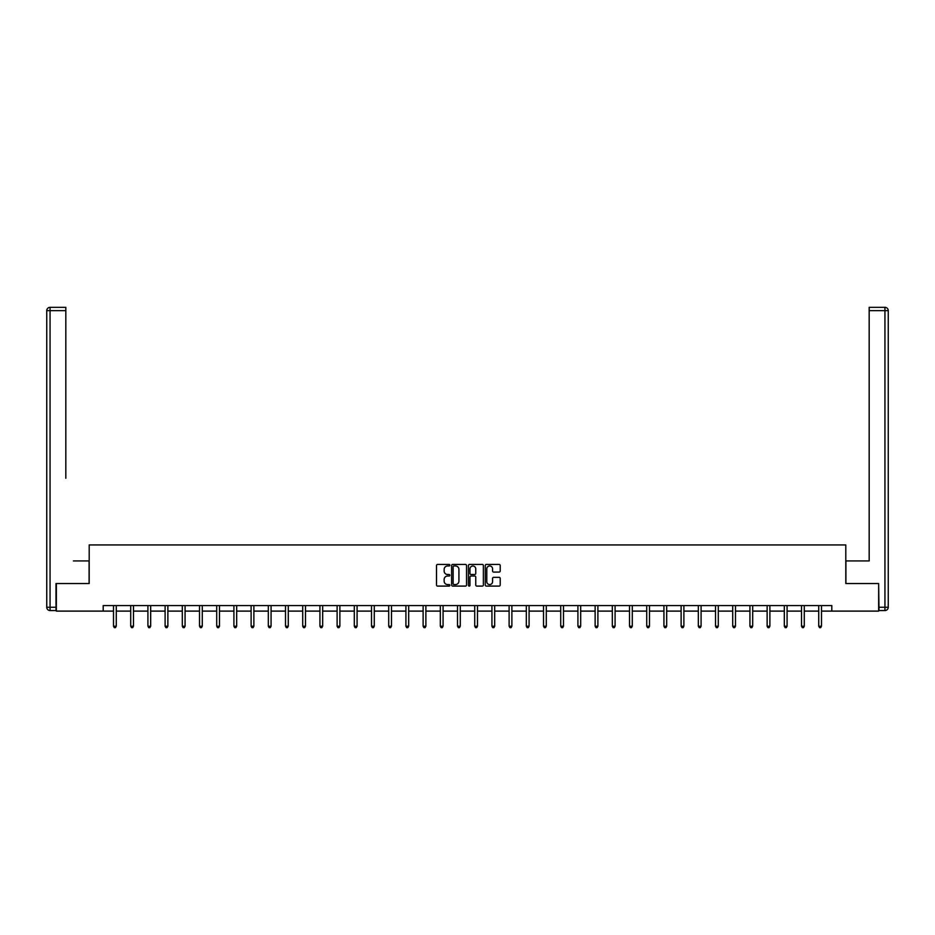 <?xml version="1.0" encoding="UTF-8"?>
<svg xmlns="http://www.w3.org/2000/svg" width="935" height="935" viewBox="0 0 935 935"><rect width="100%" height="100%" fill="white"/><g stroke="black" fill="none" stroke-linecap="round" stroke-linejoin="round"><path stroke-width="1.4" d="M449.864 565.207A0.76 0.76 0 0 0 449.104 564.448L437.603 564.448A1.087 1.087 0 0 0 436.516 565.523L436.516 585.006A1.087 1.087 0 0 0 437.603 586.093L449.104 586.093A0.76 0.76 0 0 0 449.864 585.333A0.76 0.76 0 0 0 449.104 584.574L447.608 584.574A3.459 3.459 0 0 1 444.148 581.114L444.148 579.49A3.459 3.459 0 0 1 447.608 576.03L449.104 576.03A0.76 0.76 0 0 0 449.864 575.27A0.76 0.76 0 0 0 449.104 574.511L447.608 574.511A3.459 3.459 0 0 1 444.148 571.051L444.148 569.427A3.459 3.459 0 0 1 447.608 565.956L449.104 565.956A0.76 0.76 0 0 0 449.864 565.207M499.126 572.08A1.087 1.087 0 0 0 500.213 570.993L500.213 565.523A1.087 1.087 0 0 0 499.126 564.448L486.364 564.448A1.087 1.087 0 0 0 485.277 565.523L485.277 585.006A1.087 1.087 0 0 0 486.364 586.093L499.126 586.093A1.087 1.087 0 0 0 500.213 585.006L500.213 578.403A1.087 1.087 0 0 0 499.126 577.327L493.668 577.327A1.087 1.087 0 0 0 492.581 578.403L492.581 581.675A2.898 2.898 0 0 1 489.683 584.574A2.898 2.898 0 0 1 486.796 581.675L486.796 568.854A2.898 2.898 0 0 1 489.683 565.956A2.898 2.898 0 0 1 492.581 568.854L492.581 570.993A1.087 1.087 0 0 0 493.668 572.08L499.126 572.08M65.824 307.334L50.058 307.334L65.824 307.334L58.765 307.334L65.824 307.334L65.824 310.642L50.058 310.642L50.058 607.247L56.007 607.247L56.007 583.533L89.199 583.533L89.199 544.941L845.801 544.941L845.801 583.533L878.655 583.533L878.655 611.104L831.799 611.104L831.799 605.588L103.201 605.588L103.201 611.104L113.509 611.104M56.345 583.533L56.345 611.104L103.201 611.104M466.553 565.523A1.087 1.087 0 0 0 465.466 564.448L452.704 564.448A1.087 1.087 0 0 0 451.617 565.523L451.617 585.006A1.087 1.087 0 0 0 452.704 586.093L465.466 586.093A1.087 1.087 0 0 0 466.553 585.006L466.553 565.523M469.534 564.448L482.296 564.448A1.087 1.087 0 0 1 483.383 565.523L483.383 585.006A1.087 1.087 0 0 1 482.296 586.093L476.838 586.093A1.087 1.087 0 0 1 475.751 585.006L475.751 577.105A1.087 1.087 0 0 0 474.664 576.03L471.041 576.03A1.087 1.087 0 0 0 469.966 577.105L469.966 585.333A0.76 0.76 0 0 1 469.206 586.093A0.76 0.76 0 0 1 468.447 585.333L468.447 565.523A1.087 1.087 0 0 1 469.534 564.448M116.267 611.104L130.713 611.104M133.471 611.104L147.917 611.104M150.675 611.104L165.109 611.104M167.868 611.104L182.313 611.104M185.072 611.104L199.517 611.104M202.276 611.104L216.71 611.104M219.468 611.104L233.914 611.104M236.672 611.104L251.118 611.104M253.876 611.104L268.322 611.104M271.068 611.104L285.514 611.104M288.272 611.104L302.718 611.104M305.476 611.104L319.922 611.104M322.668 611.104L337.114 611.104M339.873 611.104L354.318 611.104M357.076 611.104L371.522 611.104M374.281 611.104L388.715 611.104M391.473 611.104L405.919 611.104M408.677 611.104L423.123 611.104M425.881 611.104L440.327 611.104M443.073 611.104L457.519 611.104M460.277 611.104L474.723 611.104M477.481 611.104L491.927 611.104M494.673 611.104L509.119 611.104M511.877 611.104L526.323 611.104M529.081 611.104L543.527 611.104M546.285 611.104L560.719 611.104M563.478 611.104L577.923 611.104M580.682 611.104L595.127 611.104M597.886 611.104L612.331 611.104M615.078 611.104L629.524 611.104M632.282 611.104L646.728 611.104M649.486 611.104L663.932 611.104M666.678 611.104L681.124 611.104M683.882 611.104L698.328 611.104M701.086 611.104L715.532 611.104M718.29 611.104L732.724 611.104M735.483 611.104L749.928 611.104M752.687 611.104L767.132 611.104M769.891 611.104L784.325 611.104M787.083 611.104L801.529 611.104M804.287 611.104L818.733 611.104M821.491 611.104L831.799 611.104M453.896 565.956A0.76 0.76 0 0 0 453.136 566.715L453.136 583.814A0.76 0.76 0 0 0 453.896 584.574L455.462 584.574A3.459 3.459 0 0 0 458.921 581.114L458.921 569.427A3.459 3.459 0 0 0 455.462 565.956L453.896 565.956M475.751 568.912A2.898 2.898 0 0 0 472.853 566.014A2.898 2.898 0 0 0 469.966 568.912L469.966 573.424A1.087 1.087 0 0 0 471.041 574.511L474.664 574.511A1.087 1.087 0 0 0 475.751 573.424L475.751 568.912M116.419 605.588L116.349 605.751A1.099 1.099 0 0 0 116.267 606.16L116.267 626.228L113.509 626.228L113.509 606.16A1.099 1.099 0 0 0 113.427 605.751L113.369 605.588M116.267 626.228L115.437 627.665L114.339 627.665L113.509 626.228M89.094 583.533L89.094 560.93L73.433 560.93M65.824 310.642L65.824 478.241M46.75 607.247L50.058 607.247L50.058 610.555L56.007 610.555L50.058 610.555A3.308 3.308 0 0 1 46.75 607.247L46.75 310.642A3.308 3.308 0 0 1 50.058 307.334A3.308 3.308 0 0 0 46.75 310.642A3.308 3.308 0 0 1 50.058 307.334A3.308 3.308 0 0 0 46.75 310.642L50.058 310.642L50.058 307.334M56.007 607.247L56.007 610.555M861.567 560.93L869.176 560.93L869.176 307.334L884.942 307.334L869.176 307.334M845.906 583.533L845.906 560.93L869.176 560.93L869.176 478.241M878.994 607.247L884.942 607.247L884.942 610.555A3.308 3.308 0 0 0 888.25 607.247L888.25 310.642L888.25 607.247A3.308 3.308 0 0 1 884.942 610.555L878.994 610.555L878.655 583.533M884.942 307.334A3.308 3.308 0 0 1 888.25 310.642A3.308 3.308 0 0 0 884.942 307.334L884.942 310.642L869.176 310.642M133.611 605.588L133.553 605.751A1.099 1.099 0 0 0 133.471 606.16L133.471 626.228L130.713 626.228L130.713 606.16A1.099 1.099 0 0 0 130.631 605.751L130.573 605.588M133.471 626.228L132.641 627.665L131.543 627.665L130.713 626.228M150.815 605.588L150.745 605.751A1.099 1.099 0 0 0 150.675 606.16L150.675 626.228L147.917 626.228L147.917 606.16A1.099 1.099 0 0 0 147.835 605.751L147.765 605.588M150.675 626.228L149.845 627.665L148.735 627.665L147.917 626.228M168.019 605.588L167.949 605.751A1.099 1.099 0 0 0 167.868 606.16L167.868 626.228L165.109 626.228L165.109 606.16A1.099 1.099 0 0 0 165.039 605.751L164.969 605.588M167.868 626.228L167.038 627.665L165.939 627.665L165.109 626.228M185.212 605.588L185.153 605.751A1.099 1.099 0 0 0 185.072 606.16L185.072 626.228L182.313 626.228L182.313 606.16A1.099 1.099 0 0 0 182.231 605.751L182.173 605.588M185.072 626.228L184.242 627.665L183.143 627.665L182.313 626.228M202.416 605.588L202.346 605.751A1.099 1.099 0 0 0 202.276 606.16L202.276 626.228L199.517 626.228L199.517 606.16A1.099 1.099 0 0 0 199.435 605.751L199.365 605.588M202.276 626.228L201.446 627.665L200.347 627.665L199.517 626.228M219.62 605.588L219.55 605.751A1.099 1.099 0 0 0 219.468 606.16L219.468 626.228L216.71 626.228L216.71 606.16A1.099 1.099 0 0 0 216.639 605.751L216.569 605.588M219.468 626.228L218.65 627.665L217.539 627.665L216.71 626.228M236.812 605.588L236.754 605.751A1.099 1.099 0 0 0 236.672 606.16L236.672 626.228L233.914 626.228L233.914 606.16A1.099 1.099 0 0 0 233.832 605.751L233.773 605.588M236.672 626.228L235.842 627.665L234.743 627.665L233.914 626.228M254.016 605.588L253.958 605.751A1.099 1.099 0 0 0 253.876 606.16L253.876 626.228L251.118 626.228L251.118 606.16A1.099 1.099 0 0 0 251.036 605.751L250.966 605.588M253.876 626.228L253.046 627.665L251.947 627.665L251.118 626.228M271.22 605.588L271.15 605.751A1.099 1.099 0 0 0 271.068 606.16L271.068 626.228L268.322 626.228L268.322 606.16A1.099 1.099 0 0 0 268.24 605.751L268.17 605.588M271.068 626.228L270.25 627.665L269.14 627.665L268.322 626.228M288.412 605.588L288.354 605.751A1.099 1.099 0 0 0 288.272 606.16L288.272 626.228L285.514 626.228L285.514 606.16A1.099 1.099 0 0 0 285.432 605.751L285.374 605.588M288.272 626.228L287.442 627.665L286.344 627.665L285.514 626.228M305.616 605.588L305.558 605.751A1.099 1.099 0 0 0 305.476 606.16L305.476 626.228L302.718 626.228L302.718 606.16A1.099 1.099 0 0 0 302.636 605.751L302.578 605.588M305.476 626.228L304.646 627.665L303.548 627.665L302.718 626.228M322.82 605.588L322.75 605.751A1.099 1.099 0 0 0 322.668 606.16L322.668 626.228L319.922 626.228L319.922 606.16A1.099 1.099 0 0 0 319.84 605.751L319.77 605.588M322.668 626.228L321.85 627.665L320.74 627.665L319.922 626.228M340.024 605.588L339.954 605.751A1.099 1.099 0 0 0 339.873 606.16L339.873 626.228L337.114 626.228L337.114 606.16A1.099 1.099 0 0 0 337.044 605.751L336.974 605.588M339.873 626.228L339.043 627.665L337.944 627.665L337.114 626.228M357.217 605.588L357.158 605.751A1.099 1.099 0 0 0 357.076 606.16L357.076 626.228L354.318 626.228L354.318 606.16A1.099 1.099 0 0 0 354.236 605.751L354.178 605.588M357.076 626.228L356.247 627.665L355.148 627.665L354.318 626.228M374.421 605.588L374.351 605.751A1.099 1.099 0 0 0 374.281 606.16L374.281 626.228L371.522 626.228L371.522 606.16A1.099 1.099 0 0 0 371.44 605.751L371.37 605.588M374.281 626.228L373.451 627.665L372.34 627.665L371.522 626.228M391.625 605.588L391.555 605.751A1.099 1.099 0 0 0 391.473 606.16L391.473 626.228L388.715 626.228L388.715 606.16A1.099 1.099 0 0 0 388.644 605.751L388.574 605.588M391.473 626.228L390.655 627.665L389.544 627.665L388.715 626.228M408.817 605.588L408.759 605.751A1.099 1.099 0 0 0 408.677 606.16L408.677 626.228L405.919 626.228L405.919 606.16A1.099 1.099 0 0 0 405.837 605.751L405.778 605.588M408.677 626.228L407.847 627.665L406.748 627.665L405.919 626.228M426.021 605.588L425.951 605.751A1.099 1.099 0 0 0 425.881 606.16L425.881 626.228L423.123 626.228L423.123 606.16A1.099 1.099 0 0 0 423.041 605.751L422.971 605.588M425.881 626.228L425.051 627.665L423.952 627.665L423.123 626.228M443.225 605.588L443.155 605.751A1.099 1.099 0 0 0 443.073 606.16L443.073 626.228L440.327 626.228L440.327 606.16A1.099 1.099 0 0 0 440.245 605.751L440.175 605.588M443.073 626.228L442.255 627.665L441.145 627.665L440.327 626.228M460.417 605.588L460.359 605.751A1.099 1.099 0 0 0 460.277 606.16L460.277 626.228L457.519 626.228L457.519 606.16A1.099 1.099 0 0 0 457.437 605.751L457.379 605.588M460.277 626.228L459.447 627.665L458.349 627.665L457.519 626.228M477.621 605.588L477.563 605.751A1.099 1.099 0 0 0 477.481 606.16L477.481 626.228L474.723 626.228L474.723 606.16A1.099 1.099 0 0 0 474.641 605.751L474.583 605.588M477.481 626.228L476.651 627.665L475.553 627.665L474.723 626.228M494.825 605.588L494.755 605.751A1.099 1.099 0 0 0 494.673 606.16L494.673 626.228L491.927 626.228L491.927 606.16A1.099 1.099 0 0 0 491.845 605.751L491.775 605.588M494.673 626.228L493.855 627.665L492.745 627.665L491.927 626.228M512.029 605.588L511.959 605.751A1.099 1.099 0 0 0 511.877 606.16L511.877 626.228L509.119 626.228L509.119 606.16A1.099 1.099 0 0 0 509.049 605.751L508.979 605.588M511.877 626.228L511.048 627.665L509.949 627.665L509.119 626.228M529.222 605.588L529.163 605.751A1.099 1.099 0 0 0 529.081 606.16L529.081 626.228L526.323 626.228L526.323 606.16A1.099 1.099 0 0 0 526.241 605.751L526.183 605.588M529.081 626.228L528.252 627.665L527.153 627.665L526.323 626.228M546.426 605.588L546.356 605.751A1.099 1.099 0 0 0 546.285 606.16L546.285 626.228L543.527 626.228L543.527 606.16A1.099 1.099 0 0 0 543.445 605.751L543.375 605.588M546.285 626.228L545.456 627.665L544.345 627.665L543.527 626.228M563.63 605.588L563.56 605.751A1.099 1.099 0 0 0 563.478 606.16L563.478 626.228L560.719 626.228L560.719 606.16A1.099 1.099 0 0 0 560.649 605.751L560.579 605.588M563.478 626.228L562.66 627.665L561.549 627.665L560.719 626.228M580.822 605.588L580.764 605.751A1.099 1.099 0 0 0 580.682 606.16L580.682 626.228L577.923 626.228L577.923 606.16A1.099 1.099 0 0 0 577.842 605.751L577.783 605.588M580.682 626.228L579.852 627.665L578.753 627.665L577.923 626.228M598.026 605.588L597.956 605.751A1.099 1.099 0 0 0 597.886 606.16L597.886 626.228L595.127 626.228L595.127 606.16A1.099 1.099 0 0 0 595.046 605.751L594.976 605.588M597.886 626.228L597.056 627.665L595.957 627.665L595.127 626.228M615.23 605.588L615.16 605.751A1.099 1.099 0 0 0 615.078 606.16L615.078 626.228L612.331 626.228L612.331 606.16A1.099 1.099 0 0 0 612.25 605.751L612.18 605.588M615.078 626.228L614.26 627.665L613.15 627.665L612.331 626.228M632.422 605.588L632.364 605.751A1.099 1.099 0 0 0 632.282 606.16L632.282 626.228L629.524 626.228L629.524 606.16A1.099 1.099 0 0 0 629.442 605.751L629.384 605.588M632.282 626.228L631.452 627.665L630.354 627.665L629.524 626.228M649.626 605.588L649.568 605.751A1.099 1.099 0 0 0 649.486 606.16L649.486 626.228L646.728 626.228L646.728 606.16A1.099 1.099 0 0 0 646.646 605.751L646.588 605.588M649.486 626.228L648.656 627.665L647.558 627.665L646.728 626.228M666.83 605.588L666.76 605.751A1.099 1.099 0 0 0 666.678 606.16L666.678 626.228L663.932 626.228L663.932 606.16A1.099 1.099 0 0 0 663.85 605.751L663.78 605.588M666.678 626.228L665.86 627.665L664.75 627.665L663.932 626.228M684.034 605.588L683.964 605.751A1.099 1.099 0 0 0 683.882 606.16L683.882 626.228L681.124 626.228L681.124 606.16A1.099 1.099 0 0 0 681.042 605.751L680.984 605.588M683.882 626.228L683.053 627.665L681.954 627.665L681.124 626.228M701.227 605.588L701.168 605.751A1.099 1.099 0 0 0 701.086 606.16L701.086 626.228L698.328 626.228L698.328 606.16A1.099 1.099 0 0 0 698.246 605.751L698.188 605.588M701.086 626.228L700.257 627.665L699.158 627.665L698.328 626.228M718.431 605.588L718.361 605.751A1.099 1.099 0 0 0 718.29 606.16L718.29 626.228L715.532 626.228L715.532 606.16A1.099 1.099 0 0 0 715.45 605.751L715.38 605.588M718.29 626.228L717.461 627.665L716.35 627.665L715.532 626.228M735.635 605.588L735.564 605.751A1.099 1.099 0 0 0 735.483 606.16L735.483 626.228L732.724 626.228L732.724 606.16A1.099 1.099 0 0 0 732.654 605.751L732.584 605.588M735.483 626.228L734.653 627.665L733.554 627.665L732.724 626.228M752.827 605.588L752.769 605.751A1.099 1.099 0 0 0 752.687 606.16L752.687 626.228L749.928 626.228L749.928 606.16A1.099 1.099 0 0 0 749.847 605.751L749.788 605.588M752.687 626.228L751.857 627.665L750.758 627.665L749.928 626.228M770.031 605.588L769.961 605.751A1.099 1.099 0 0 0 769.891 606.16L769.891 626.228L767.132 626.228L767.132 606.16A1.099 1.099 0 0 0 767.051 605.751L766.981 605.588M769.891 626.228L769.061 627.665L767.962 627.665L767.132 626.228M787.235 605.588L787.165 605.751A1.099 1.099 0 0 0 787.083 606.16L787.083 626.228L784.325 626.228L784.325 606.16A1.099 1.099 0 0 0 784.255 605.751L784.184 605.588M787.083 626.228L786.265 627.665L785.155 627.665L784.325 626.228M804.427 605.588L804.369 605.751A1.099 1.099 0 0 0 804.287 606.16L804.287 626.228L801.529 626.228L801.529 606.16A1.099 1.099 0 0 0 801.447 605.751L801.388 605.588M804.287 626.228L803.457 627.665L802.359 627.665L801.529 626.228M821.631 605.588L821.573 605.751A1.099 1.099 0 0 0 821.491 606.16L821.491 626.228L818.733 626.228L818.733 606.16A1.099 1.099 0 0 0 818.651 605.751L818.581 605.588M821.491 626.228L820.661 627.665L819.563 627.665L818.733 626.228M888.25 607.247L884.942 607.247L884.942 310.642L888.25 310.642"/></g></svg>
